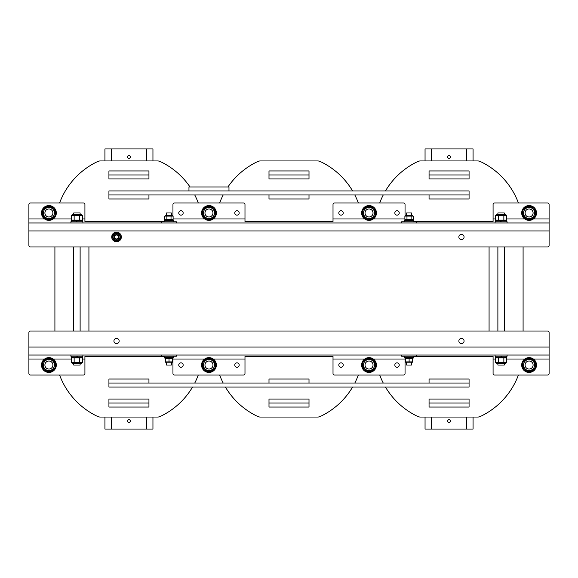 <?xml version="1.0" encoding="UTF-8"?>
<svg xmlns="http://www.w3.org/2000/svg" width="578" height="578" viewBox="0 0 578 578"><rect width="100%" height="100%" fill="white"/><g stroke="black" fill="none" stroke-linecap="round" stroke-linejoin="round"><path stroke-width="0.87" d="M88.925 331.013L88.925 246.987M489.075 331.013L489.075 246.987M352.609 387.036A74.576 74.576 0 0 1 320.255 416.478A6.004 6.004 0 0 1 317.698 417.049L260.302 417.049A6.004 6.004 0 0 1 257.745 416.478A74.576 74.576 0 0 1 225.391 387.036M354.82 383.033A74.576 74.576 0 0 0 358.346 375.035L379.717 375.035A74.576 74.576 0 0 0 383.243 383.033M383.243 194.967A74.576 74.576 0 0 0 379.717 202.965L358.346 202.965A74.576 74.576 0 0 0 354.82 194.967M352.609 190.964A74.576 74.576 0 0 0 320.255 161.522A6.004 6.004 0 0 0 317.698 160.951L260.302 160.951A6.004 6.004 0 0 0 257.745 161.522A74.576 74.576 0 0 0 227.934 186.961M223.18 194.967A74.576 74.576 0 0 0 219.654 202.965L198.283 202.965A74.576 74.576 0 0 0 194.757 194.967M194.757 383.033A74.576 74.576 0 0 0 198.283 375.035L219.654 375.035A74.576 74.576 0 0 0 223.18 383.033M192.553 387.036A74.576 74.576 0 0 1 160.193 416.478A6.004 6.004 0 0 1 157.635 417.049L100.24 417.049A6.004 6.004 0 0 1 97.682 416.478A74.576 74.576 0 0 1 59.592 375.035L30.504 375.035A1.604 1.604 0 0 1 28.9 373.431L28.9 332.617A1.604 1.604 0 0 1 30.504 331.013L547.496 331.013A1.604 1.604 0 0 1 549.1 332.617L549.1 355.022L28.9 355.022M190.003 186.961A74.576 74.576 0 0 0 160.193 161.522A6.004 6.004 0 0 0 157.635 160.951L100.24 160.951A6.004 6.004 0 0 0 97.682 161.522A74.576 74.576 0 0 0 59.592 202.965L30.504 202.965L59.592 202.965M54.91 246.987L54.91 331.013M495.534 359.025L493.077 359.025L493.077 356.467L493.077 373.431A1.604 1.604 0 0 0 494.681 375.035L518.408 375.035A74.576 74.576 0 0 1 480.318 416.478A6.004 6.004 0 0 1 477.76 417.049L420.365 417.049A6.004 6.004 0 0 1 417.807 416.478A74.576 74.576 0 0 1 385.447 387.036M523.09 331.013L523.09 246.987M518.408 202.965L547.496 202.965L518.408 202.965A74.576 74.576 0 0 0 480.318 161.522A6.004 6.004 0 0 0 477.76 160.951L420.365 160.951A6.004 6.004 0 0 0 417.807 161.522A74.576 74.576 0 0 0 385.447 190.964M59.592 375.035L83.319 375.035A1.604 1.604 0 0 0 84.923 373.431L84.923 356.467L164.152 356.467M213.304 359.025L244.985 359.025L244.985 356.467L244.985 373.431A1.604 1.604 0 0 1 243.381 375.035L174.556 375.035A1.604 1.604 0 0 1 172.952 373.431L172.952 358.064L172.952 359.025L204.634 359.025M183.161 365.029A2.204 2.204 0 0 1 179.859 366.936A2.204 2.204 0 0 1 179.859 363.121A2.204 2.204 0 0 1 183.161 365.029M239.184 365.029A2.204 2.204 0 0 1 235.882 366.936A2.204 2.204 0 0 1 235.882 363.121A2.204 2.204 0 0 1 239.184 365.029M373.366 359.025L405.048 359.025L405.048 358.064L405.048 373.431A1.604 1.604 0 0 1 403.444 375.035L334.619 375.035A1.604 1.604 0 0 1 333.015 373.431L333.015 356.467L333.015 359.025L364.696 359.025M343.224 365.029A2.204 2.204 0 0 1 339.922 366.936A2.204 2.204 0 0 1 339.922 363.121A2.204 2.204 0 0 1 343.224 365.029M399.239 365.029A2.204 2.204 0 0 1 395.944 366.936A2.204 2.204 0 0 1 395.944 363.121A2.204 2.204 0 0 1 399.239 365.029M549.1 355.022L549.1 373.431A1.604 1.604 0 0 1 547.496 375.035L518.408 375.035M458.867 341.02A2.601 2.601 0 0 1 462.768 338.766A2.601 2.601 0 0 1 462.768 343.274A2.601 2.601 0 0 1 458.867 341.02M113.931 341.02A2.601 2.601 0 0 1 117.833 338.766A2.601 2.601 0 0 1 117.833 343.274A2.601 2.601 0 0 1 113.931 341.02M84.923 356.467L84.923 359.025L82.466 359.025M413.848 356.467L493.077 356.467M244.985 356.467L333.015 356.467M28.9 359.025L28.9 373.431L28.9 359.025L44.578 359.025M219.654 375.035L198.283 375.035M379.717 375.035L358.346 375.035M495.534 218.975L493.077 218.975L493.077 221.533L493.077 204.569A1.604 1.604 0 0 1 494.681 202.965L547.496 202.965A1.604 1.604 0 0 1 549.1 204.569L549.1 245.383A1.604 1.604 0 0 1 547.496 246.987L30.504 246.987A1.604 1.604 0 0 1 28.9 245.383L28.9 222.978L549.1 222.978L80.32 222.978M364.696 218.975L333.015 218.975L333.015 221.533L333.015 204.569A1.604 1.604 0 0 1 334.619 202.965L403.444 202.965A1.604 1.604 0 0 1 405.048 204.569L405.048 216.006M394.839 212.971A2.204 2.204 0 0 1 398.141 211.064A2.204 2.204 0 0 1 398.141 214.879A2.204 2.204 0 0 1 394.839 212.971M338.816 212.971A2.204 2.204 0 0 1 342.118 211.064A2.204 2.204 0 0 1 342.118 214.879A2.204 2.204 0 0 1 338.816 212.971M172.952 216.006L172.952 204.569A1.604 1.604 0 0 1 174.556 202.965L243.381 202.965A1.604 1.604 0 0 1 244.985 204.569L244.985 221.533L244.985 218.975L213.304 218.975M234.776 212.971A2.204 2.204 0 0 1 238.078 211.064A2.204 2.204 0 0 1 238.078 214.879A2.204 2.204 0 0 1 234.776 212.971M178.761 212.971A2.204 2.204 0 0 1 182.056 211.064A2.204 2.204 0 0 1 182.056 214.879A2.204 2.204 0 0 1 178.761 212.971M73.514 222.978L28.9 222.978L28.9 204.569A1.604 1.604 0 0 1 30.504 202.965L83.319 202.965A1.604 1.604 0 0 1 84.923 204.569L84.923 221.533L84.923 218.975L82.466 218.975M464.069 236.98A2.601 2.601 0 0 1 460.167 239.234A2.601 2.601 0 0 1 460.167 234.726A2.601 2.601 0 0 1 464.069 236.98M405.048 219.539L405.048 219.936L405.048 219.539M493.077 221.533L413.848 221.533M164.152 221.533L84.923 221.533M172.952 219.936L172.952 219.539L172.952 219.936M333.015 221.533L244.985 221.533M549.1 218.975L549.1 204.569L549.1 218.975L533.422 218.975M358.346 202.965L379.717 202.965M198.283 202.965L219.654 202.965M80.118 363.266L80.118 365.029L73.717 365.029L73.717 363.266M73.717 214.734L73.717 212.971L80.118 212.971L80.118 214.734M82.921 221.771L70.913 221.771L70.913 222.978L82.921 222.978L82.921 221.771M70.913 355.022L70.913 356.229L82.921 356.229L82.921 355.022M71.434 356.229L71.434 357.349L77.792 357.349L77.141 356.229L77.792 357.349L82.401 357.349L82.401 356.229M77.344 357.349L76.693 356.229M82.401 221.771L82.401 220.651L76.05 220.651L76.693 221.771L76.05 220.651L71.434 220.651L71.434 221.771M76.498 220.651L77.141 221.771M71.376 215.334L72.416 214.734L81.419 214.734L82.466 215.334L71.376 215.334L71.376 220.052L82.466 220.052L81.419 220.651M82.466 215.334L82.466 220.052M79.692 215.334L79.692 220.052M74.143 215.334L74.143 220.052M82.466 362.666L81.419 363.266L72.416 363.266L71.376 362.666L82.466 362.666L82.466 357.948L71.376 357.948L72.416 357.349M71.376 362.666L71.376 357.948M74.143 362.666L74.143 357.948M79.692 362.666L79.692 357.948M171.355 362.392L171.355 365.029L166.551 365.029L166.551 362.392M166.551 215.608L166.551 212.971L171.355 212.971L171.355 215.608M176.355 355.022L176.355 356.229L161.551 356.229L161.551 355.022M161.551 222.978L161.551 221.771L176.355 221.771L176.355 222.978M173.754 221.771L173.754 220.774L164.152 220.774L164.152 221.771M164.152 356.229L164.152 357.226L173.754 357.226L173.754 356.229M164.73 357.226L164.73 358.064L169.607 358.064L169.123 357.226L169.607 358.064L173.176 358.064L173.176 357.226M169.275 358.064L169.014 357.623M173.176 220.774L173.176 219.936L168.299 219.936L168.783 220.774L168.299 219.936L164.73 219.936L164.73 220.774M168.639 219.936L168.892 220.377M164.795 216.093L165.633 215.608L172.273 215.608L173.111 216.093L164.795 216.093L164.795 219.452L173.111 219.452L172.273 219.936M173.111 216.093L173.111 219.452M171.03 216.093L171.03 219.452M166.876 216.093L166.876 219.452M172.555 362.225L165.351 362.225M172.526 358.548L165.387 358.548L165.322 361.907L172.526 361.907M172.584 361.907L172.584 358.548M169.014 361.907L169.014 358.548M165.322 361.907L165.322 358.548M44.903 365.058A4.003 4.003 0 0 0 50.936 368.482A4.003 4.003 0 0 0 50.886 361.546A4.003 4.003 0 0 0 44.903 365.058M43.769 370.361A7.406 7.406 0 0 1 46.861 357.912A7.406 7.406 0 0 1 56.095 366.813A7.406 7.406 0 0 1 43.769 370.361M48.473 371.242L48.48 371.741L47.967 371.683L47.96 371.062M47.967 371.683A6.719 6.719 0 0 1 44.051 369.682M43.56 369.104A6.719 6.719 0 0 1 42.454 363.15M42.707 362.435A6.719 6.719 0 0 1 47.309 358.497M48.053 358.36A6.719 6.719 0 0 1 53.761 360.383M54.253 360.954A6.719 6.719 0 0 1 55.365 366.907M55.112 367.622A6.719 6.719 0 0 1 50.51 371.56M49.759 371.697A6.719 6.719 0 0 1 48.48 371.741M51.507 368.07A4.003 4.003 90.1 0 0 50.243 361.257A4.003 4.003 90.1 0 0 44.976 365.758A4.003 4.003 90.1 0 0 51.507 368.07M53.118 361.431A5.542 5.542 90.1 0 0 43.682 363.179A5.542 5.542 90.1 0 0 49.918 370.476A5.542 5.542 90.1 0 0 53.118 361.431M55.445 367.341L50.17 371.842L43.639 369.53L42.375 362.717L47.642 358.216L54.173 360.528L55.445 367.341M211.57 368.07A4.003 4.003 90.1 0 0 210.305 361.257A4.003 4.003 90.1 0 0 205.038 365.758A4.003 4.003 90.1 0 0 211.57 368.07M213.181 361.431A5.542 5.542 90.1 0 0 203.745 363.179A5.542 5.542 90.1 0 0 209.98 370.476A5.542 5.542 90.1 0 0 213.181 361.431M215.5 367.341L210.233 371.842L203.702 369.53L202.437 362.717L207.704 358.216L214.236 360.528L215.5 367.341M208.535 371.242L208.535 371.741L208.022 371.683L208.022 371.062M208.022 371.683A6.719 6.719 0 0 1 204.113 369.682M203.622 369.104A6.719 6.719 0 0 1 202.517 363.15M202.77 362.435A6.719 6.719 0 0 1 207.372 358.497M208.116 358.36A6.719 6.719 0 0 1 213.824 360.383M214.315 360.954A6.719 6.719 0 0 1 215.421 366.907M215.168 367.622A6.719 6.719 0 0 1 210.565 371.56M209.821 371.697A6.719 6.719 0 0 1 208.535 371.741M203.832 370.361A7.406 7.406 0 0 1 206.924 357.912A7.406 7.406 0 0 1 216.15 366.813A7.406 7.406 0 0 1 203.832 370.361M204.966 365.058A4.003 4.003 0 0 0 210.992 368.482A4.003 4.003 0 0 0 210.948 361.546A4.003 4.003 0 0 0 204.966 365.058M371.632 368.07A4.003 4.003 90.1 0 0 370.368 361.257A4.003 4.003 90.1 0 0 365.094 365.758A4.003 4.003 90.1 0 0 371.632 368.07M373.244 361.431A5.542 5.542 90.1 0 0 363.808 363.179A5.542 5.542 90.1 0 0 370.043 370.476A5.542 5.542 90.1 0 0 373.244 361.431M375.563 367.341L370.296 371.842L363.764 369.53L362.5 362.717L367.767 358.216L374.298 360.528L375.563 367.341M368.598 371.242L368.598 371.741L368.085 371.683L368.085 371.062M368.085 371.683A6.719 6.719 0 0 1 364.176 369.682M363.685 369.104A6.719 6.719 0 0 1 362.579 363.15M362.832 362.435A6.719 6.719 0 0 1 367.435 358.497M368.179 358.36A6.719 6.719 0 0 1 373.887 360.383M374.378 360.954A6.719 6.719 0 0 1 375.483 366.907M375.23 367.622A6.719 6.719 0 0 1 370.628 371.56M369.884 371.697A6.719 6.719 0 0 1 368.598 371.741M363.894 370.361A7.406 7.406 0 0 1 366.987 357.912A7.406 7.406 0 0 1 376.213 366.813A7.406 7.406 0 0 1 363.894 370.361M365.029 365.058A4.003 4.003 0 0 0 371.054 368.482A4.003 4.003 0 0 0 371.004 361.546A4.003 4.003 0 0 0 365.029 365.058M531.695 368.07A4.003 4.003 90.1 0 0 530.423 361.257A4.003 4.003 90.1 0 0 525.156 365.758A4.003 4.003 90.1 0 0 531.695 368.07M533.306 361.431A5.542 5.542 90.1 0 0 523.87 363.179A5.542 5.542 90.1 0 0 530.105 370.476A5.542 5.542 90.1 0 0 533.306 361.431M535.625 367.341L530.358 371.842L523.827 369.53L522.555 362.717L527.83 358.216L534.361 360.528L535.625 367.341M528.66 371.242L528.66 371.741L528.148 371.683L528.148 371.062M528.148 371.683A6.719 6.719 0 0 1 524.239 369.682M523.747 369.104A6.719 6.719 0 0 1 522.635 363.15M522.888 362.435A6.719 6.719 0 0 1 527.49 358.497M528.241 358.36A6.719 6.719 0 0 1 533.949 360.383M534.44 360.954A6.719 6.719 0 0 1 535.546 366.907M535.293 367.622A6.719 6.719 0 0 1 530.691 371.56M529.947 371.697A6.719 6.719 0 0 1 528.66 371.741M523.957 370.361A7.406 7.406 0 0 1 527.049 357.912A7.406 7.406 0 0 1 536.276 366.813A7.406 7.406 0 0 1 523.957 370.361M525.091 365.058A4.003 4.003 0 0 0 531.117 368.482A4.003 4.003 0 0 0 531.066 361.546A4.003 4.003 0 0 0 525.091 365.058M504.283 363.266L504.283 365.029L497.882 365.029L497.882 363.266M497.882 214.734L497.882 212.971L504.283 212.971L504.283 214.734M507.087 222.978L507.087 221.771L495.079 221.771L495.079 222.978M495.079 355.022L495.079 356.229L507.087 356.229L507.087 355.022M495.599 356.229L495.599 357.349L501.95 357.349L501.307 356.229L501.95 357.349L506.566 357.349L506.566 356.229M501.502 357.349L500.859 356.229M506.566 221.771L506.566 220.651L500.208 220.651L500.859 221.771L500.208 220.651L495.599 220.651L495.599 221.771M500.656 220.651L501.307 221.771M495.534 215.334L496.581 214.734L505.584 214.734L506.624 215.334L495.534 215.334L495.534 220.052L506.624 220.052L505.584 220.651M506.624 215.334L506.624 220.052M503.857 215.334L503.857 220.052M498.308 215.334L498.308 220.052M506.624 362.666L505.584 363.266L496.581 363.266L495.534 362.666L506.624 362.666L506.624 357.948L495.534 357.948L496.581 357.349M495.534 362.666L495.534 357.948M498.308 362.666L498.308 357.948M503.857 362.666L503.857 357.948M411.449 362.392L411.449 365.029L406.645 365.029L406.645 362.392M406.645 215.608L406.645 212.971L411.449 212.971L411.449 215.608M416.449 355.022L416.449 356.229L401.645 356.229L401.645 355.022M401.645 222.978L401.645 221.771L416.449 221.771L416.449 222.978M413.848 221.771L413.848 220.774L404.246 220.774L404.246 221.771M404.246 356.229L404.246 357.226L413.848 357.226L413.848 356.229M404.824 357.226L404.824 358.064L409.701 358.064L409.217 357.226L409.701 358.064L413.27 358.064L413.27 357.226M409.361 358.064L409.108 357.623M413.27 220.774L413.27 219.936L408.393 219.936L408.877 220.774L408.393 219.936L404.824 219.936L404.824 220.774M408.725 219.936L408.986 220.377M404.889 216.093L405.727 215.608L412.367 215.608L413.205 216.093L404.889 216.093L404.889 219.452L413.205 219.452L412.367 219.936M413.205 216.093L413.205 219.452M411.124 216.093L411.124 219.452M406.97 216.093L406.97 219.452M412.649 362.225L405.445 362.225M412.613 358.548L405.474 358.548L405.416 361.907L412.613 361.907M412.678 361.907L412.678 358.548M409.108 361.907L409.108 358.548M405.416 361.907L405.416 358.548M526.493 209.93A4.003 4.003 -90 0 0 527.757 216.743A4.003 4.003 -90 0 0 533.024 212.242A4.003 4.003 -90 0 0 526.493 209.93M524.882 216.569A5.542 5.542 -90 0 0 534.318 214.821A5.542 5.542 -90 0 0 528.082 207.524A5.542 5.542 -90 0 0 524.882 216.569M522.555 210.659L527.83 206.158L534.361 208.47L535.625 215.283L530.358 219.785L523.827 217.472L522.555 210.659M529.527 206.758L529.52 206.259L530.033 206.317L530.04 206.938M530.033 206.317A6.719 6.719 0 0 1 533.949 208.318M534.44 208.896A6.719 6.719 0 0 1 535.546 214.85M535.293 215.565A6.719 6.719 0 0 1 530.691 219.503M529.947 219.64A6.719 6.719 0 0 1 524.239 217.617M523.747 217.046A6.719 6.719 0 0 1 522.635 211.093M522.888 210.378A6.719 6.719 0 0 1 527.49 206.44M528.241 206.303A6.719 6.719 0 0 1 529.52 206.259M534.231 207.639A7.406 7.406 0 0 1 531.139 220.088A7.406 7.406 0 0 1 521.905 211.187A7.406 7.406 0 0 1 534.231 207.639M533.097 212.942A4.003 4.003 0 0 0 527.064 209.518A4.003 4.003 0 0 0 527.114 216.454A4.003 4.003 0 0 0 533.097 212.942M366.43 209.93A4.003 4.003 -90 0 0 367.695 216.743A4.003 4.003 -90 0 0 372.962 212.242A4.003 4.003 -90 0 0 366.43 209.93M364.819 216.569A5.542 5.542 -90 0 0 374.255 214.821A5.542 5.542 -90 0 0 368.02 207.524A5.542 5.542 -90 0 0 364.819 216.569M362.5 210.659L367.767 206.158L374.298 208.47L375.563 215.283L370.296 219.785L363.764 217.472L362.5 210.659M369.465 206.758L369.465 206.259L369.978 206.317L369.978 206.938M369.978 206.317A6.719 6.719 0 0 1 373.887 208.318M374.378 208.896A6.719 6.719 0 0 1 375.483 214.85M375.23 215.565A6.719 6.719 0 0 1 370.628 219.503M369.884 219.64A6.719 6.719 0 0 1 364.176 217.617M363.685 217.046A6.719 6.719 0 0 1 362.579 211.093M362.832 210.378A6.719 6.719 0 0 1 367.435 206.44M368.179 206.303A6.719 6.719 0 0 1 369.465 206.259M374.168 207.639A7.406 7.406 0 0 1 371.076 220.088A7.406 7.406 0 0 1 361.85 211.187A7.406 7.406 0 0 1 374.168 207.639M373.034 212.942A4.003 4.003 0 0 0 367.008 209.518A4.003 4.003 0 0 0 367.052 216.454A4.003 4.003 0 0 0 373.034 212.942M206.368 209.93A4.003 4.003 -90 0 0 207.632 216.743A4.003 4.003 -90 0 0 212.906 212.242A4.003 4.003 -90 0 0 206.368 209.93M204.756 216.569A5.542 5.542 -90 0 0 214.192 214.821A5.542 5.542 -90 0 0 207.957 207.524A5.542 5.542 -90 0 0 204.756 216.569M202.437 210.659L207.704 206.158L214.236 208.47L215.5 215.283L210.233 219.785L203.702 217.472L202.437 210.659M209.402 206.758L209.402 206.259L209.915 206.317L209.915 206.938M209.915 206.317A6.719 6.719 0 0 1 213.824 208.318M214.315 208.896A6.719 6.719 0 0 1 215.421 214.85M215.168 215.565A6.719 6.719 0 0 1 210.565 219.503M209.821 219.64A6.719 6.719 0 0 1 204.113 217.617M203.622 217.046A6.719 6.719 0 0 1 202.517 211.093M202.77 210.378A6.719 6.719 0 0 1 207.372 206.44M208.116 206.303A6.719 6.719 0 0 1 209.402 206.259M214.106 207.639A7.406 7.406 0 0 1 211.013 220.088A7.406 7.406 0 0 1 201.787 211.187A7.406 7.406 0 0 1 214.106 207.639M212.971 212.942A4.003 4.003 0 0 0 206.946 209.518A4.003 4.003 0 0 0 206.996 216.454A4.003 4.003 0 0 0 212.971 212.942M46.305 209.93A4.003 4.003 -90 0 0 47.577 216.743A4.003 4.003 -90 0 0 52.844 212.242A4.003 4.003 -90 0 0 46.305 209.93M44.694 216.569A5.542 5.542 -90 0 0 54.13 214.821A5.542 5.542 -90 0 0 47.895 207.524A5.542 5.542 -90 0 0 44.694 216.569M42.375 210.659L47.642 206.158L54.173 208.47L55.445 215.283L50.17 219.785L43.639 217.472L42.375 210.659M49.34 206.758L49.34 206.259L49.852 206.317L49.852 206.938M49.852 206.317A6.719 6.719 0 0 1 53.761 208.318M54.253 208.896A6.719 6.719 0 0 1 55.365 214.85M55.112 215.565A6.719 6.719 0 0 1 50.51 219.503M49.759 219.64A6.719 6.719 0 0 1 44.051 217.617M43.56 217.046A6.719 6.719 0 0 1 42.454 211.093M42.707 210.378A6.719 6.719 0 0 1 47.309 206.44M48.053 206.303A6.719 6.719 0 0 1 49.34 206.259M54.043 207.639A7.406 7.406 0 0 1 50.951 220.088A7.406 7.406 0 0 1 41.724 211.187A7.406 7.406 0 0 1 54.043 207.639M52.909 212.942A4.003 4.003 0 0 0 46.883 209.518A4.003 4.003 0 0 0 46.934 216.454A4.003 4.003 0 0 0 52.909 212.942M268.994 399.044L268.994 403.047L309.006 403.047L309.006 399.044L268.994 399.044M429.057 399.044L429.057 403.047L469.069 403.047L469.069 399.044L429.057 399.044M108.931 399.044L108.931 403.047L148.943 403.047L148.943 399.044L108.931 399.044M268.994 379.038L268.994 383.033L309.006 383.033L309.006 379.038L268.994 379.038M429.057 379.038L429.057 383.033L469.069 383.033L469.069 387.036L108.931 387.036L108.931 383.033L469.069 383.033L469.069 379.038L429.057 379.038M108.931 379.038L108.931 383.033L148.943 383.033L148.943 379.038L108.931 379.038M148.943 403.047L148.943 407.042L108.931 407.042L108.931 403.047M309.006 403.047L309.006 407.042L268.994 407.042L268.994 403.047M469.069 403.047L469.069 407.042L429.057 407.042L429.057 403.047M268.994 174.953L268.994 178.956L309.006 178.956L309.006 174.953L268.994 174.953L268.994 170.958L309.006 170.958L309.006 174.953M108.931 174.953L108.931 178.956L148.943 178.956L148.943 174.953L108.931 174.953L108.931 170.958L148.943 170.958L148.943 174.953M429.057 174.953L429.057 178.956L469.069 178.956L469.069 174.953L429.057 174.953L429.057 170.958L469.069 170.958L469.069 174.953M309.006 198.962L309.006 194.967L268.994 194.967L268.994 198.962L309.006 198.962M148.943 198.962L148.943 194.967L108.931 194.967L108.931 190.964L188.963 190.964L188.963 186.961L228.975 186.961L228.975 190.964L469.069 190.964L469.069 194.967L108.931 194.967L108.931 198.962L148.943 198.962M469.069 198.962L469.069 194.967L429.057 194.967L429.057 198.962L469.069 198.962M228.975 190.964L188.963 190.964M114.625 238.439A2.399 2.399 0 0 0 118.75 237.905A2.399 2.399 0 0 0 116.229 234.596A2.399 2.399 0 0 0 114.625 238.439M114.964 238.179A1.972 1.972 0 0 1 116.279 235.022A1.972 1.972 0 0 1 118.353 237.739A1.972 1.972 0 0 1 114.964 238.179M112.667 239.827A4.805 4.805 0 0 1 116.005 232.204A4.805 4.805 0 0 1 120.932 238.909A4.805 4.805 0 0 1 112.667 239.827M115.065 235.08A2.399 2.399 0 0 0 115.622 239.205A2.399 2.399 0 0 0 118.916 236.655A2.399 2.399 0 0 0 115.065 235.08M113.808 239.082A3.439 3.439 0 0 0 119.718 238.288A3.439 3.439 0 0 0 116.07 233.57A3.439 3.439 0 0 0 113.808 239.082M112.472 235.318L115.947 232.631L120.007 234.292L120.592 238.642L117.124 241.329L113.064 239.668L112.472 235.318M152.946 417.049L152.946 429.057L104.929 429.057L104.929 417.049M104.929 160.951L104.929 148.943L152.946 148.943L152.946 160.951M128.937 155.547A1.402 1.402 0 0 1 130.151 157.649A1.402 1.402 0 0 1 127.724 157.649A1.402 1.402 0 0 1 128.937 155.547M128.937 419.65A1.402 1.402 0 0 1 130.151 421.752A1.402 1.402 0 0 1 127.724 421.752A1.402 1.402 0 0 1 128.937 419.65M425.054 160.951L425.054 148.943L473.071 148.943L473.071 160.951M473.071 417.049L473.071 429.057L425.054 429.057L425.054 417.049M449.063 422.453A1.402 1.402 0 0 1 447.849 420.351A1.402 1.402 0 0 1 450.276 420.351A1.402 1.402 0 0 1 449.063 422.453M449.063 158.35A1.402 1.402 0 0 1 447.849 156.248A1.402 1.402 0 0 1 450.276 156.248A1.402 1.402 0 0 1 449.063 158.35M71.376 359.025L53.241 359.025M549.1 359.025L533.422 359.025M524.759 359.025L506.624 359.025M28.9 347.024L549.1 347.024M506.624 218.975L524.759 218.975M373.366 218.975L404.889 218.975M173.111 218.975L204.634 218.975M28.9 218.975L44.578 218.975M53.241 218.975L71.376 218.975M549.1 230.976L28.9 230.976M146.545 429.057L146.545 417.049M146.545 160.951L146.545 148.943M111.33 148.943L111.33 160.951M111.33 417.049L111.33 429.057M431.455 148.943L431.455 160.951M431.455 417.049L431.455 429.057M466.67 429.057L466.67 417.049M466.67 160.951L466.67 148.943M80.118 331.013L80.118 246.987M73.717 331.013L73.717 246.987M72.416 220.651L71.376 220.052M81.419 357.349L82.466 357.948M165.633 219.936L164.795 219.452M504.283 331.013L504.283 246.987M497.882 331.013L497.882 246.987M496.581 220.651L495.534 220.052M505.584 357.349L506.624 357.948M405.727 219.936L404.889 219.452"/></g></svg>
